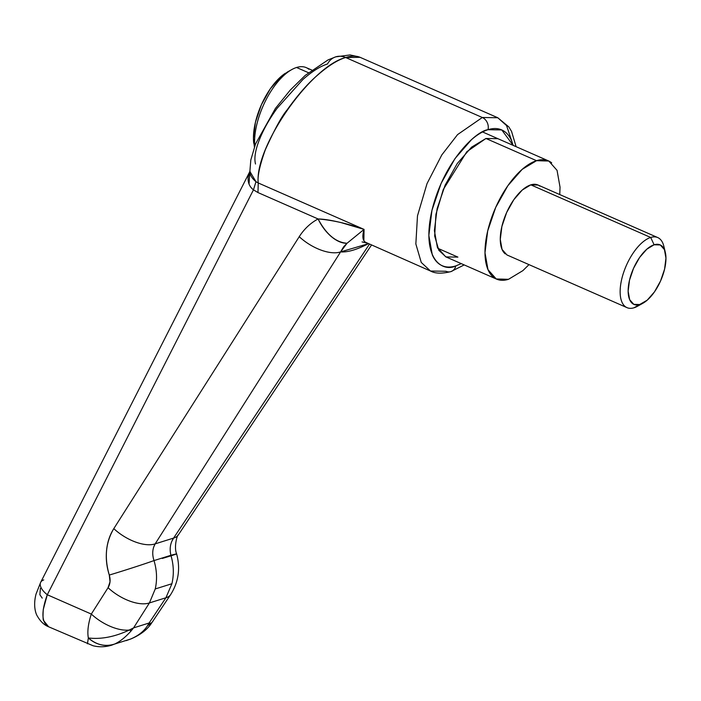 <?xml version="1.0" encoding="UTF-8"?>
<svg xmlns="http://www.w3.org/2000/svg" width="701" height="701" viewBox="0 0 701 701"><rect width="100%" height="100%" fill="white"/><g stroke="black" fill="none" stroke-linecap="round" stroke-linejoin="round"><path stroke-width="1.05" d="M255.514 163.999C254.042 158.295 255.278 150.356 259.23 140.174C263.173 129.992 269.131 119.354 277.114 108.269L302.893 79.511C312.103 71.414 320.313 66.244 327.507 63.984A19.129 15.781 72.6 0 1 335.761 56.842A19.129 15.781 72.6 0 1 345.646 57.517C351.455 55.721 356.292 55.659 360.156 57.351M171.727 541.496L173.576 538.088A33.482 14.879 33.7 0 0 178.448 534.705A33.482 14.879 -146.3 0 1 173.576 538.088L155.166 543.862L173.576 538.088L369.418 244.211L173.576 538.088C170.273 543.161 169.388 548.892 170.913 555.288A33.482 0.456 -16.2 0 1 176.617 553.913A33.482 0.456 163.8 0 0 170.913 555.288L154.001 560.59C156.901 570.228 157.313 579.683 155.245 588.954L171.903 583.74C174.067 574.434 173.743 564.953 170.913 555.288L154.001 560.59A33.482 0.841 162.3 0 1 109.286 575.057C106.675 566.855 105.772 558.653 106.57 550.451C107.367 542.25 109.777 534.977 113.799 528.642L299.231 236.684C304.199 228.955 310.482 223.041 318.088 218.957L257.986 192.573L253.455 189.857L47.291 594.746L43.269 609.476C42.857 616.503 42.998 620.236 43.69 620.683L48.606 626.773C41.517 622.646 41.079 611.973 47.291 594.746L91.314 614.067L47.291 594.746L253.455 189.857C249.442 186.72 247.681 182.4 248.163 176.889L249.828 171.587M513.176 145.396L511.572 140.787C509.329 135.582 506.175 132.016 502.091 130.088C498.017 128.169 493.32 128.038 488.019 129.703C482.726 131.359 477.215 134.688 471.501 139.674L455.045 158.496L441.157 183.303L431.956 210.318L428.837 235.431L432.28 254.805C434.515 260.018 437.678 263.585 441.753 265.504C445.836 267.431 450.524 267.563 455.825 265.898A9.569 7.895 72.6 0 1 450.962 271.594A9.569 7.895 -107.4 0 0 455.825 265.898C443.488 272.295 420.582 260.553 431.956 210.318C444.416 159.749 476.978 130.623 488.019 129.703A9.569 7.895 -107.4 0 0 482.314 117.496L457.56 134.61L441.796 154.939L427.032 183.601L417.481 215.847L415.851 243.93L421.248 262.437L430.51 271.024L421.248 262.437L415.851 243.93L417.481 215.847L427.032 183.601L441.796 154.939L457.56 134.61L482.314 117.496L345.646 57.517C337.496 59.962 327.91 66.043 316.878 75.752C307.581 83.796 297.653 95.196 287.095 109.934C281.846 116.059 274.59 129.317 265.355 149.69C259.685 165.55 257.311 176.643 258.24 182.961L364.056 229.393C362.163 235.957 362.557 240.198 365.239 242.125L430.51 271.024C435.155 273.618 441.945 273.811 450.901 271.611L464.193 264.917M445.652 256.768L437.398 247.453L434.392 230.576L437.109 208.705L445.126 185.178L457.218 163.57L471.554 147.175L485.942 138.483L497.868 138.675M457.902 257.109L437.766 248.277L457.902 257.109L445.976 256.916L438.835 250.301L434.673 236.018L435.926 214.357L443.295 189.48L466.848 151.688L485.942 138.483L497.92 138.702M450.962 271.594A9.569 7.895 72.6 0 1 445.967 271.269L430.51 271.024M87.459 643.755L88.344 637.971C101.084 639.505 114.745 636.858 129.317 630.033L133.576 627.877L149.427 602.93L165.927 597.76L149.103 623.014L133.576 627.877L131.227 630.786C125.575 637.139 120.046 641.564 114.614 644.053L130.439 639.093C138.123 635.903 143.819 631.426 147.543 625.678L149.12 623.005L133.558 627.886L149.12 623.005L133.576 627.877L149.427 602.93L165.927 597.76L171.903 583.74L155.245 588.954L149.427 602.93A33.482 16.377 -147.6 0 1 108.059 587.71L110.031 581.76L109.286 575.057C110.679 579.78 110.267 583.994 108.059 587.71L91.314 614.067L108.059 587.71A33.482 16.377 32.4 0 0 149.427 602.93L155.245 588.954C157.313 579.683 156.901 570.228 154.001 560.59C152.003 554.333 152.389 548.76 155.166 543.862L340.598 251.904L368.314 243.729C356.949 249.67 347.714 252.395 340.598 251.904A33.482 16.377 -147.6 0 1 299.231 236.684L113.799 528.642C105.702 542.267 104.204 557.733 109.286 575.057A33.482 0.841 -17.7 0 0 154.001 560.59M40.676 582.338L36.066 593.975C33.043 605.331 35.567 613.489 37.442 616.293C40.57 621.603 44.286 625.099 48.579 626.764L93.014 645.726C99.016 647.268 105.211 647.102 111.582 645.209L114.614 644.053C105.281 646.997 96.528 644.973 88.344 637.971A28.697 25.49 63.6 0 0 114.614 644.053C120.046 641.564 125.575 637.139 131.227 630.786L129.317 630.033L131.227 630.786L133.558 627.886L129.317 630.033A33.482 16.377 -147.6 0 1 91.314 614.067A33.482 16.377 32.4 0 0 129.317 630.033C114.745 636.858 101.084 639.505 88.344 637.971C87.187 631.654 88.186 623.68 91.314 614.067C88.186 623.68 87.187 631.654 88.344 637.971L87.467 643.772M461.276 263.637L455.825 265.898L461.284 263.637M40.395 588.341L39.869 594.728L42.235 598.119M512.116 142.128L506.56 125.567L497.78 117.742L360.104 57.324L345.646 57.517L482.314 117.496L497.78 117.742L482.314 117.496A9.569 7.895 72.6 0 1 488.019 129.703L501.767 129.939L513.167 145.387M340.607 251.887L343.56 246.892L347.03 243.265L364.056 229.393L363.872 240.522M364.879 241.81L366.737 243.028L362.058 241.915M153.659 547.139L155.166 543.862A33.482 16.377 -147.6 0 1 113.799 528.642A33.482 16.377 32.4 0 0 155.166 543.862L340.598 251.904L347.03 243.265A33.482 19.242 -118.3 0 1 318.088 218.957L257.986 192.573L253.333 189.761M40.614 582.452A19.129 8.78 27 0 0 47.291 594.746A19.129 8.78 -153 0 1 40.614 582.461A19.129 8.78 -153 0 1 43.734 579.911M249.845 171.228C249.81 174.856 251.861 178.343 255.996 181.682L258.24 182.961C254.402 147.157 310.683 66.385 345.646 57.517A19.129 15.781 -107.4 0 0 335.761 56.842L350.088 54.941L359.087 56.93M249.828 171.351L255.979 181.699L253.455 189.857L255.979 181.699L258.24 182.961L257.986 192.573L258.24 182.961L364.056 229.393L341.405 222.699C331.95 220.368 324.177 219.115 318.088 218.957C310.482 223.041 304.199 228.955 299.231 236.684A33.482 16.377 32.4 0 0 340.598 251.904M249.039 184.074L249.828 171.622M364.056 229.393C347.749 223.584 332.423 220.105 318.088 218.957C326.263 234.353 335.902 242.458 347.03 243.265M152.932 621.2A33.482 14.879 -146.3 0 1 150.733 623.32A33.482 14.879 33.7 0 0 152.932 621.191M170.913 555.288C173.743 564.953 174.067 574.434 171.903 583.74L165.927 597.76A33.482 14.879 33.7 0 0 170.799 594.378A33.482 14.879 -146.3 0 1 165.927 597.76L149.103 623.014L150.733 623.32A28.697 21.433 -152.8 0 1 147.543 625.678A28.697 21.433 27.2 0 0 150.733 623.32L149.12 623.005L147.543 625.678M151.066 623.864L170.676 594.571C178.562 581.935 180.543 568.38 176.617 553.904A33.482 0.456 -16.2 0 1 162.29 558.452M130.439 639.093L126.119 640.653L130.439 639.093A28.697 2.918 68.4 0 0 130.588 639.067M254.7 146.15A52.61 24.132 -66.3 0 1 289.609 70.897A52.61 24.132 -66.3 0 1 296.549 67.489L308.431 72.702L296.549 67.489A52.61 24.132 113.7 0 0 254.551 142.145M285.316 73.281A47.826 21.933 113.7 0 0 253.727 143.206M254.393 147.017L253.438 138.386L255.453 122.193L261.385 104.764L270.349 88.755L280.961 76.611L287.822 71.782M308.896 69.259A52.61 24.132 113.7 0 0 296.549 67.489M506.946 254.945L502.056 249.425L500.277 239.427L501.89 226.467L506.639 212.526L513.807 199.715L522.298 189.997L530.823 184.854L650.686 237.455L654.112 244.78A32.518 14.914 -66.3 0 1 665.757 254.866A32.518 14.914 -66.3 0 1 644.272 302.42A32.518 14.914 -66.3 0 1 639.987 304.532A32.518 14.914 -66.3 0 1 629.516 280.146A32.518 14.914 -66.3 0 1 654.112 244.78L650.686 237.455A38.257 17.551 113.7 0 0 621.743 279.068A38.257 17.551 113.7 0 0 634.072 307.757L639.987 304.532L633.809 304.357L629.656 299.66L628.14 291.16L629.516 280.146L633.546 268.299L639.645 257.416L646.865 249.153L654.112 244.78L660.281 244.947L664.443 249.644L665.95 258.143L664.583 269.158L660.544 281.013L654.454 291.896L647.233 300.151L634.072 307.757A38.257 17.551 -66.3 0 1 625.09 306.468A38.257 17.551 -66.3 0 1 624.495 270.043A38.257 17.551 -66.3 0 1 650.686 237.455L530.823 184.854A38.257 17.551 113.7 0 0 504.632 217.441A38.257 17.551 113.7 0 0 505.228 253.867M559.74 194.554L560.046 187.228L557.05 170.352L548.795 161.028L536.537 160.687L522.149 169.379L507.813 185.774L495.721 207.382L487.703 230.909L484.987 252.772L487.984 269.657L496.238 278.972L508.497 279.313A64.562 29.608 -66.3 0 1 493.346 277.14A64.562 29.608 -66.3 0 1 492.339 215.671A64.562 29.608 -66.3 0 1 536.537 160.687L485.942 138.483L536.537 160.687A64.562 29.608 -66.3 0 1 551.687 162.86M508.497 279.313L522.885 270.63L528.992 264.627M539.796 186.142A38.257 17.551 113.7 0 0 530.823 184.854L538.088 185.055M664.382 249.328A38.257 17.551 113.7 0 0 650.686 237.455A38.257 17.551 -66.3 0 1 659.659 238.743M634.072 307.757A38.257 17.551 113.7 0 0 639.119 305.268M445.976 256.916L496.518 279.103M516.085 146.675L511.59 131.473L508.856 126.934L497.78 117.742M40.676 582.329L250.038 171.158M335.779 56.834L327.998 59.936L305.224 75.401L290.223 90.114L275.388 108.462L255.567 143.871L250.818 159.968L249.845 171.824M250.012 171.254L249.828 171.85M176.617 553.904C173.638 546.798 177.432 534.162 178.326 534.907L371.451 245.105M130.579 639.075C139.849 635.211 146.667 630.138 151.048 623.872M287.331 72.054L291.835 69.557M306.267 67.647L311.787 70.065M627.001 307.643L507.138 255.033M482.577 131.963L548.462 160.879M657.757 237.569L537.895 184.968M665.293 252.237L663.838 246.235M642.905 303.253L637.498 306.249"/></g></svg>

